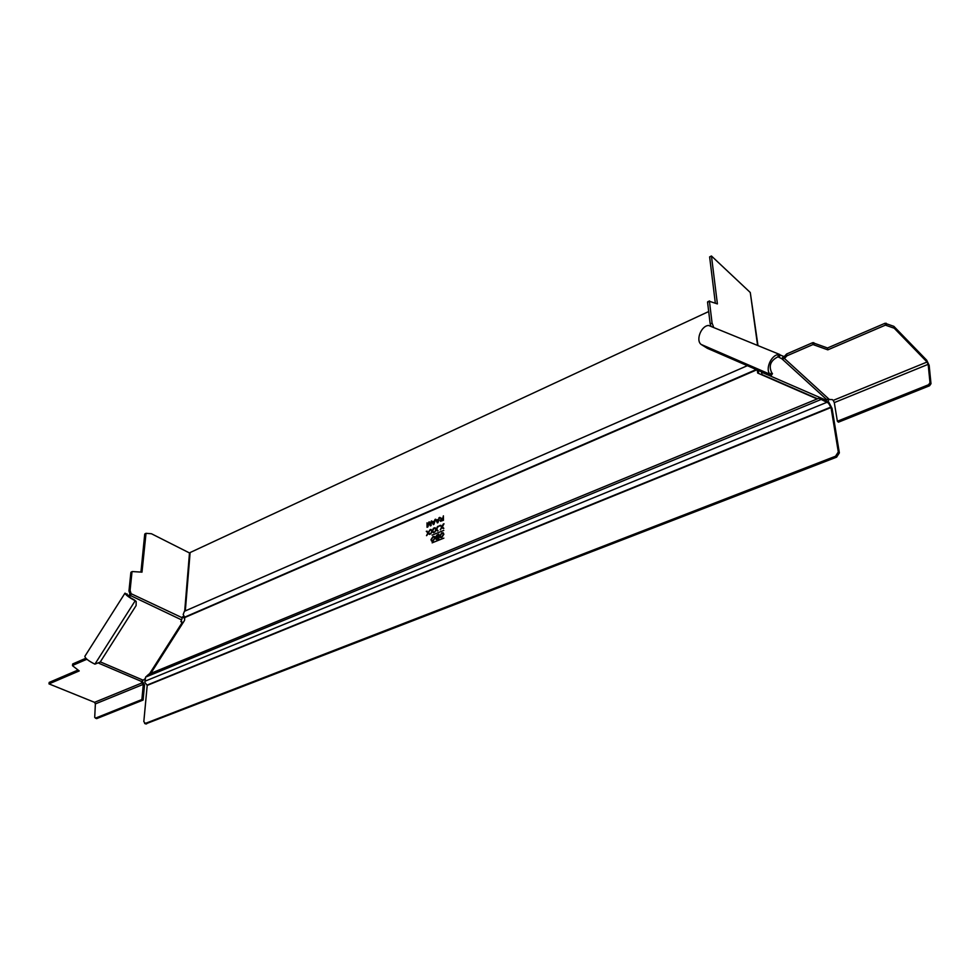 <?xml version="1.0" encoding="UTF-8"?>
<svg xmlns="http://www.w3.org/2000/svg" width="980" height="980" viewBox="0 0 980 980"><rect width="100%" height="100%" fill="white"/><g stroke="black" fill="none" stroke-linecap="round" stroke-linejoin="round"><path stroke-width="1.47" d="M182.586 616.726L180.982 621.786L182.978 622.864M182.145 617.719L131.124 593.709L130.022 594.223L128.968 590.965L130.083 590.45L131.136 593.745L130.499 595.938L128.809 596.612M99.041 663.35L141.549 681.467L145.003 678.773M135.804 601.12L134.517 600.042C129.679 597.494 126.984 595.497 126.432 594.039L124.987 593.157C125.685 594.995 129.09 597.518 135.203 600.74L136.171 601.487L136.11 605.567L100.181 662.088L94.901 664.146C88.702 661.071 85.346 658.486 84.831 656.367L124.987 593.157M127.608 595.644L127.106 593.954M87.147 659.454L86.191 659.54L86.289 658.707M78.045 670.026L49.184 682.423L49 683.893L79.221 670.933L72.557 665.739L72.802 663.913L72.471 665.567M72.618 665.42L86.191 659.54M141.549 681.467L141.463 682.325L141.549 681.467M142.174 681.088L144.538 684.873L143.105 700.063L96.653 718.634L95.415 718.144L141.88 699.548L143.313 684.346L141.463 682.325M49 683.893L94.533 702.329L95.379 703.897L94.705 717.397L96.653 718.634M85.824 658.254L72.802 663.913M72.594 665.42L72.655 664.06M183.125 622.643L180.81 621.43M127.89 595.877L131.136 593.745M190.059 553.247L151.447 533.745L146.02 533.316L141.99 572.149L132.374 571.561L130.879 572.467L128.968 590.965M184.742 617.351L182.648 616.69M130.083 590.45L131.994 571.952M140.949 572.075L144.722 534.186L145.885 533.438M184.73 618.098L182.207 617.253M130.879 572.467L132.079 571.707M129.826 595.24L181.41 619.813M141.88 699.548L143.105 700.063M426.288 531.283L428.248 532.324L430.183 529.616L428.591 532.691L430.012 534.173L428.272 533.316L426.508 535.656L427.905 532.973L426.288 531.283L428.089 533.083L426.827 535.521M747.36 365.687L184.424 611.287L183.186 614.472L184.779 617.535L184.534 620.413L150.81 673.37M757.258 369.987L757.675 373.037L817.149 398.958M432.094 535.129L443.781 530.401M432.143 542.834L443.866 538.13M432.682 521.801L431.592 520.895L433.319 524.619L433.92 524.349L435.586 519.18L436.7 520.074L438.526 519.302L439.604 517.465L437.95 522.634L437.337 522.891L435.586 519.18L434.691 521.127L432.682 521.801L434.507 521.017L434.985 519.449M441.784 518.53L439.775 517.391L441.27 518.812L440.498 521.262L443.45 520.294L443.401 515.835L442.862 518.077L441.919 518.457M440.988 518.739L439.775 517.391M432.254 530.621L430.293 529.58L431.923 531.27L430.526 533.953L432.29 531.613L434.042 532.471L432.609 530.989L434.214 527.914L432.254 530.621L433.515 528.208M439.444 525.697L438.942 526.481L439.444 525.697M433.001 536.55L434.361 536.489L435.083 537.922L433.025 541.168L431.678 541.23L430.943 539.723L433.001 536.55L431.139 539.833L431.678 541.242M441.76 532.863L443.144 532.789L443.879 534.235L441.809 537.481L440.437 537.555L439.702 536.036L441.76 532.863L439.898 536.158L440.437 537.555M436.198 539.466L435.818 538.767L436.247 539.49L438.905 538.645L438.856 534.149L437.227 534.835L435.647 536.795L436.051 537.518M435.818 538.767L436.406 537.542L435.647 536.795M442.029 526.481L440.032 525.439L441.686 527.13L440.29 529.825L442.054 527.473L443.83 528.33L442.384 526.848L443.989 523.761L442.029 526.481L443.279 524.055M436.284 528.918L434.312 527.877L435.953 529.568L434.544 532.25L436.321 529.898L438.085 530.756L436.639 529.274L438.244 526.199L436.284 528.918L437.546 526.505M430.588 525.084L429.399 521.838L427.599 526.37L427.023 522.855L427.047 527.289L427.917 526.909L429.081 522.646L430.281 525.905L431.151 525.537L431.127 521.287M828.443 403.111L818.839 398.26L148.776 674.216L145.603 677.107L144.832 682.35L147.208 685.4L831.028 407.509L838.304 451.964L835.536 456.239L836.602 457.158L839.358 452.895L832.081 408.452L828.713 402.033L828.443 403.111L831.028 407.509M147.208 685.4L143.815 721.648L145.358 723.412L835.536 456.239M836.602 457.158L145.689 723.902M144.893 681.259L826.422 402.511L826.704 401.42L828.713 402.033M822.232 399.938L826.704 401.42M758.679 373.466L758.251 370.416M185.318 610.895L190.12 552.536L708.687 311.542M431.592 520.895L433.43 524.57M434.042 523.149L434.52 521.727L433.846 523.026M434.324 521.605L432.866 522.23L433.613 523.969M435.586 519.18L437.448 522.842M436.7 520.074L438.526 519.302M439.003 517.722L438.721 519.412M438.06 521.421L438.354 519.89L437.876 521.311M438.354 519.89L436.884 520.515L437.644 522.254M443.401 516.031L443.046 518.187L442.103 518.567M440.118 520.503L440.547 521.287M441.27 518.812L440.302 520.625M441.074 520.784L441.686 519.094L443.058 518.702L443.07 520.135L440.963 520.686M442.874 518.591L442.887 520.013L440.89 520.662M432.29 531.613L433.417 532.728M431.923 531.27L430.845 533.818M430.293 529.58L432.107 531.38M431.102 529.421L430.477 529.69M434.544 536.599L433.185 536.673M433.209 540.764L432.082 540.703L433.209 540.764L434.716 538.265L434.177 537.138M433.025 540.642L434.52 538.155L433.981 537.016L433.001 537.077L431.506 539.49L432.241 540.801M443.327 532.899L441.955 532.973M442.911 533.414L443.499 534.578L441.992 537.077L440.853 537.028M441.796 536.966L443.303 534.468L442.764 533.328L441.772 533.377L440.265 535.803L440.816 537.003L441.992 537.077M438.856 534.333L435.83 536.905M436.406 537.542L436.002 538.878M436.627 537.15L436.835 535.533L438.489 535.019L438.501 536.575L436.517 537.065M436.774 539.024L436.81 537.665L438.513 537.089L438.526 538.473L436.676 538.939M438.305 534.896L438.317 536.452L436.431 537.04M438.317 536.979L438.329 538.363L436.59 538.914M442.054 527.473L443.193 528.6M441.686 527.13L440.608 529.69M440.032 525.439L441.87 527.24M440.853 525.28L440.216 525.549M436.321 529.898L437.448 531.025M435.953 529.568L434.863 532.115M434.312 527.877L436.137 529.678M435.132 527.718L434.495 527.987M430.061 529.874L428.248 532.324M428.272 533.316L429.387 534.431M427.096 531.123L426.471 531.393M429.081 522.646L430.404 525.856M427.023 522.855L427.243 527.203M427.599 526.37L428.75 522.12M825.417 399.252L826.814 401.457M762.146 374.985L761.399 371.775M778.242 356.598L779.125 356.965L780.374 355.042L784.172 356.647L784.417 358.509L784.172 356.647L786.646 353.976L786.928 355.826L784.453 358.484L781.856 358.754L777.973 356.818L778.414 354.625L779.737 354.49L778.72 356.585M825.405 399.264L832.375 399.62L833.221 400.391L834.298 402.609L837.373 421.241L928.55 384.748L929.555 385.765L838.427 422.184L837.373 421.241M779.406 354.356L708.614 325.47C701.251 325.642 695.494 340.219 701.104 344.421L707.425 348.353L769.227 375.181L771.211 375.585L772.461 373.662L771.591 372.474C768.553 365.675 770.684 360.456 777.973 356.818M710.917 325.862L710.182 323.89L712.068 323.02L713.501 326.855M757.957 345.401L750.276 292.506L711.443 256L709.63 256.882L715.327 303.114M712.068 323.02L709.434 301.313L707.56 302.183L709.447 301.032M707.56 302.183L710.182 323.89M711.443 256L717.397 303.91L709.434 301.313M828.21 401.874L828.37 399.95M812.677 342.669L827.512 347.986L885.05 323.265L893.858 326.34L894.213 328.214L885.406 325.14L827.818 349.848L812.984 344.543L812.677 342.669L786.646 353.976M894.213 328.214L927.056 362.024L928.17 364.327L834.298 402.609M786.928 355.826L812.984 344.543M827.818 349.848L827.512 347.986M893.858 326.34L926.688 360.187L929.163 365.356L928.17 364.327L929.983 382.69L928.55 384.748M929.163 365.356L930.988 383.707L929.983 382.69M929.555 385.765L930.988 383.707M783.094 356.83L781.856 358.754L826.863 399.742M778.414 354.625C770.942 354.907 764.755 370.146 770.354 374.409L771.211 375.585M182.231 622.459L149.45 673.934M143.007 680.12L100.315 661.88M142.443 682.742L94.533 702.329M143.313 684.346L95.379 703.897M189.483 553.063L184.693 611.165M145.812 533.659L144.722 534.186M182.231 617.18L183.236 616.739M134.517 600.042L135.203 600.74L94.901 664.146M184.779 617.535L756.842 369.803M830.881 407.092L147.11 685.081M839.358 452.895L838.304 451.964M184.632 617.18L756.242 369.546M145.603 677.107L821.412 399.35M146.596 723.914L145.358 723.412M826.495 400.391L762.158 372.449M762.097 374.63L817.565 398.787M750.276 292.506L757.564 345.23M927.056 362.024L833.221 400.391M829.558 399.656L784.453 358.484M814.062 344.482L813.768 342.62M885.406 325.14L885.05 323.265M886.508 325.078L886.153 323.204M771.591 372.474L770.354 374.409L701.104 344.421M145.996 533.328L144.93 533.843M132.19 571.597L131.124 572.1M144.611 723.461L145.861 723.963M707.67 301.803L709.52 300.946"/></g></svg>
